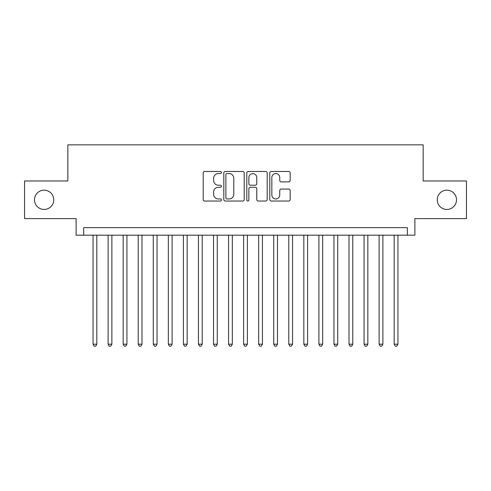 <?xml version="1.0" encoding="UTF-8"?>
<svg xmlns="http://www.w3.org/2000/svg" width="491" height="491" viewBox="0 0 491 491"><rect width="100%" height="100%" fill="white"/><g stroke="black" fill="none" stroke-linecap="round" stroke-linejoin="round"><path stroke-width="0.74" d="M221.41 172.507A1.037 1.037 0 0 0 220.379 171.476L204.673 171.476A1.479 1.479 0 0 0 203.194 172.955L203.194 199.555A1.479 1.479 0 0 0 204.673 201.034L220.379 201.034A1.037 1.037 0 0 0 221.41 199.997A1.037 1.037 0 0 0 220.379 198.965L218.342 198.965A4.732 4.732 0 0 1 213.616 194.233L213.616 192.018A4.732 4.732 0 0 1 218.342 187.286L220.379 187.286A1.037 1.037 0 0 0 221.41 186.255A1.037 1.037 0 0 0 220.379 185.217L218.342 185.217A4.732 4.732 0 0 1 213.616 180.492L213.616 178.276A4.732 4.732 0 0 1 218.342 173.544L220.379 173.544A1.037 1.037 0 0 0 221.41 172.507M437.242 199.806A9.636 9.636 0 0 0 446.878 209.442A9.636 9.636 0 0 0 456.513 199.806A9.636 9.636 0 0 0 446.878 190.17A9.636 9.636 0 0 0 437.242 199.806M34.487 199.806A9.636 9.636 0 0 0 44.122 209.442A9.636 9.636 0 0 0 53.758 199.806A9.636 9.636 0 0 0 44.122 190.17A9.636 9.636 0 0 0 34.487 199.806M288.69 181.897A1.479 1.479 0 0 0 290.169 180.418L290.169 172.955A1.479 1.479 0 0 0 288.69 171.476L271.253 171.476A1.479 1.479 0 0 0 269.774 172.955L269.774 199.555A1.479 1.479 0 0 0 271.253 201.034L288.69 201.034A1.479 1.479 0 0 0 290.169 199.555L290.169 190.539A1.479 1.479 0 0 0 288.69 189.06L281.226 189.06A1.479 1.479 0 0 0 279.747 190.539L279.747 195.013A3.953 3.953 0 0 1 275.795 198.965A3.953 3.953 0 0 1 271.842 195.013L271.842 177.496A3.953 3.953 0 0 1 275.795 173.544A3.953 3.953 0 0 1 279.747 177.496L279.747 180.418A1.479 1.479 0 0 0 281.226 181.897L288.69 181.897M407.352 235.189L414.883 235.189L414.883 218.624L466.45 218.624L466.45 180.983L423.162 180.983L423.162 144.851L67.838 144.851L67.838 180.983L24.55 180.983L24.55 218.624L76.117 218.624L76.117 235.189L407.352 235.189L407.352 227.658L83.648 227.658L83.648 235.189M244.205 172.955A1.479 1.479 0 0 0 242.732 171.476L225.289 171.476A1.479 1.479 0 0 0 223.81 172.955L223.81 199.555A1.479 1.479 0 0 0 225.289 201.034L242.732 201.034A1.479 1.479 0 0 0 244.205 199.555L244.205 172.955M248.268 171.476L265.711 171.476A1.479 1.479 0 0 1 267.19 172.955L267.19 199.555A1.479 1.479 0 0 1 265.711 201.034L258.248 201.034A1.479 1.479 0 0 1 256.768 199.555L256.768 188.765A1.479 1.479 0 0 0 255.289 187.286L250.342 187.286A1.479 1.479 0 0 0 248.863 188.765L248.863 199.997A1.037 1.037 0 0 1 247.826 201.034A1.037 1.037 0 0 1 246.795 199.997L246.795 172.955A1.479 1.479 0 0 1 248.268 171.476M226.916 173.544A1.037 1.037 0 0 0 225.878 174.581L225.878 197.928A1.037 1.037 0 0 0 226.916 198.965L229.058 198.965A4.732 4.732 0 0 0 233.79 194.233L233.79 178.276A4.732 4.732 0 0 0 229.058 173.544L226.916 173.544M256.768 177.57A3.953 3.953 0 0 0 252.816 173.618A3.953 3.953 0 0 0 248.863 177.57L248.863 183.738A1.479 1.479 0 0 0 250.342 185.217L255.289 185.217A1.479 1.479 0 0 0 256.768 183.738L256.768 177.57M93.057 235.189L93.057 344.191L96.819 344.191L96.819 235.189M96.819 344.191L95.69 346.149L94.186 346.149L93.057 344.191M108.112 235.189L108.112 344.191L111.874 344.191L111.874 235.189M111.874 344.191L110.745 346.149L109.241 346.149L108.112 344.191M123.167 235.189L123.167 344.191L126.93 344.191L126.93 235.189M126.93 344.191L125.8 346.149L124.297 346.149L123.167 344.191M138.223 235.189L138.223 344.191L141.991 344.191L141.991 235.189M141.991 344.191L140.862 346.149L139.352 346.149L138.223 344.191M153.278 235.189L153.278 344.191L157.046 344.191L157.046 235.189M157.046 344.191L155.917 346.149L154.407 346.149L153.278 344.191M168.339 235.189L168.339 344.191L172.102 344.191L172.102 235.189M172.102 344.191L170.972 346.149L169.469 346.149L168.339 344.191M183.395 235.189L183.395 344.191L187.157 344.191L187.157 235.189M187.157 344.191L186.028 346.149L184.524 346.149L183.395 344.191M198.45 235.189L198.45 344.191L202.212 344.191L202.212 235.189M202.212 344.191L201.083 346.149L199.579 346.149L198.45 344.191M213.505 235.189L213.505 344.191L217.268 344.191L217.268 235.189M217.268 344.191L216.138 346.149L214.635 346.149L213.505 344.191M228.56 235.189L228.56 344.191L232.323 344.191L232.323 235.189M232.323 344.191L231.2 346.149L229.69 346.149L228.56 344.191M243.616 235.189L243.616 344.191L247.384 344.191L247.384 235.189M247.384 344.191L246.255 346.149L244.745 346.149L243.616 344.191M258.677 235.189L258.677 344.191L262.44 344.191L262.44 235.189M262.44 344.191L261.31 346.149L259.8 346.149L258.677 344.191M273.733 235.189L273.733 344.191L277.495 344.191L277.495 235.189M277.495 344.191L276.365 346.149L274.862 346.149L273.733 344.191M288.788 235.189L288.788 344.191L292.55 344.191L292.55 235.189M292.55 344.191L291.421 346.149L289.917 346.149L288.788 344.191M303.843 235.189L303.843 344.191L307.605 344.191L307.605 235.189M307.605 344.191L306.476 346.149L304.972 346.149L303.843 344.191M318.898 235.189L318.898 344.191L322.661 344.191L322.661 235.189M322.661 344.191L321.531 346.149L320.028 346.149L318.898 344.191M333.954 235.189L333.954 344.191L337.722 344.191L337.722 235.189M337.722 344.191L336.593 346.149L335.083 346.149L333.954 344.191M349.009 235.189L349.009 344.191L352.777 344.191L352.777 235.189M352.777 344.191L351.648 346.149L350.138 346.149L349.009 344.191M364.07 235.189L364.07 344.191L367.833 344.191L367.833 235.189M367.833 344.191L366.703 346.149L365.2 346.149L364.07 344.191M379.126 235.189L379.126 344.191L382.888 344.191L382.888 235.189M382.888 344.191L381.759 346.149L380.255 346.149L379.126 344.191M394.181 235.189L394.181 344.191L397.943 344.191L397.943 235.189M397.943 344.191L396.814 346.149L395.31 346.149L394.181 344.191"/></g></svg>
